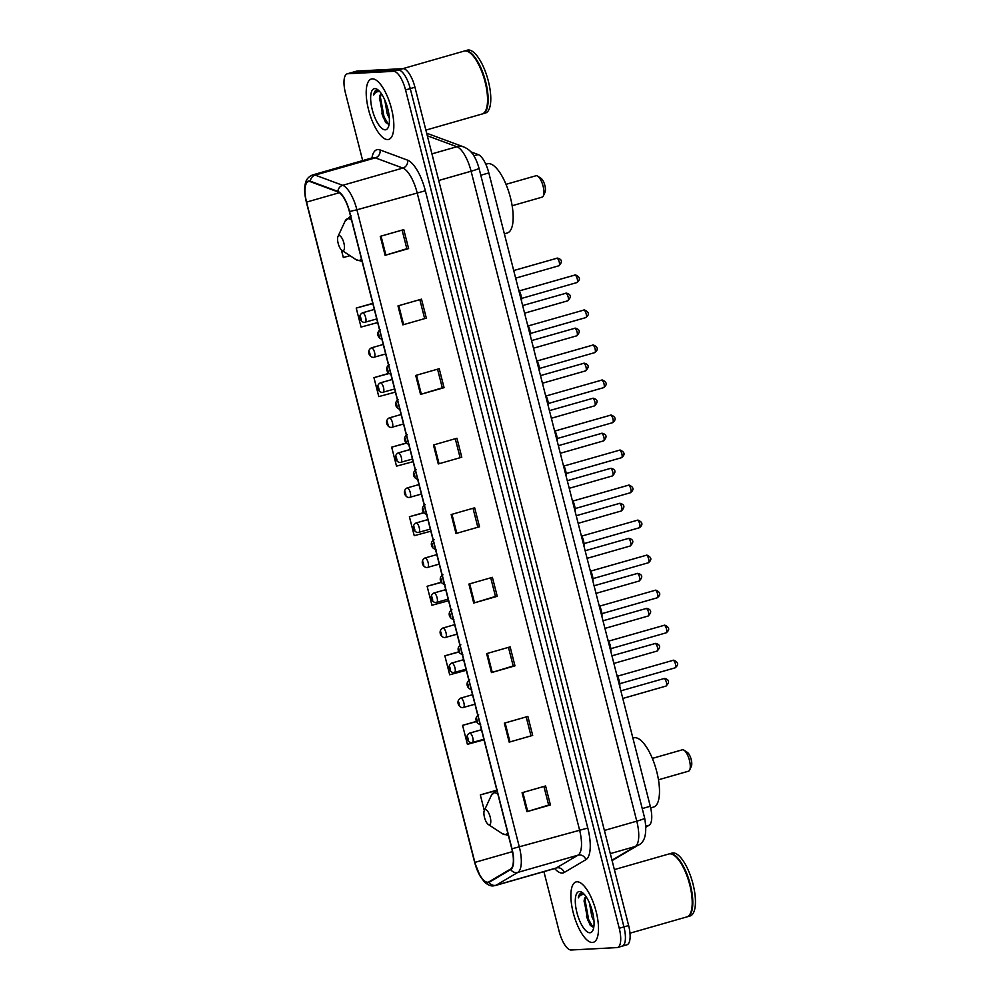 <?xml version="1.0" encoding="UTF-8"?>
<svg xmlns="http://www.w3.org/2000/svg" width="1000" height="1000" viewBox="0 0 1000 1000"><rect width="100%" height="100%" fill="white"/><g stroke="black" fill="none" stroke-linecap="round" stroke-linejoin="round"><path stroke-width="1.5" d="M470.85 151.85L478.175 154.562A19.625 7 74 0 1 488.837 172.938L650.275 806.263A19.625 7 74 0 1 649.125 825.25L646.05 827.075M381.737 113.15A26.175 9.338 -106 0 0 386.075 122.837L383.05 116.912L379.55 97.775M586.4 916.075A26.175 9.338 -106 0 0 590.737 925.763L587.712 919.837L584.212 900.688M621.613 946.25A19.625 7 -106 0 0 622.188 946.162L626.888 944.812A19.625 7 -106 0 0 628.638 925.562L414.95 87.238A19.625 7 -106 0 0 402.962 68.65L357.188 71.05A19.625 7 -106 0 0 356.613 71.15L351.912 72.487A19.625 7 -106 0 1 352.488 72.4A19.625 7 -106 0 0 351.912 72.487L347.212 73.838A19.625 7 -106 0 0 345.462 93.088L362.675 160.6M622.188 946.162A19.625 7 -106 0 0 623.938 926.912L410.25 88.588A19.625 7 -106 0 0 398.263 70L352.488 72.4L398.263 70A19.625 7 -106 0 1 410.25 88.588L623.938 926.912A19.625 7 -106 0 1 622.188 946.162L617.487 947.5A19.625 7 -106 0 0 619.237 928.263L405.55 89.938A19.625 7 -106 0 0 393.562 71.338L347.788 73.737A19.625 7 -106 0 0 347.212 73.838M592.413 942.475A31.412 11.2 -106 0 0 593.325 942.325A31.412 11.2 -106 0 0 595.8 910.288A31.412 11.2 -106 0 0 576.95 881.787A31.412 11.2 -106 0 0 576.038 881.938A31.412 11.2 -106 0 0 573.562 913.975A31.412 11.2 -106 0 0 592.413 942.475A31.412 11.2 -106 0 0 593.325 942.325A31.412 11.2 -106 0 0 595.8 910.288A31.412 11.2 -106 0 0 576.95 881.787A31.412 11.2 -106 0 0 576.038 881.938A31.412 11.2 -106 0 0 573.562 913.975A31.412 11.2 -106 0 0 592.413 942.475M387.75 139.562A31.412 11.2 -106 0 0 388.663 139.412A31.412 11.2 -106 0 0 391.138 107.362A31.412 11.2 -106 0 0 372.287 78.863A31.412 11.2 -106 0 0 371.375 79.013A31.412 11.2 -106 0 0 368.9 111.05A31.412 11.2 -106 0 0 387.75 139.562A31.412 11.2 -106 0 0 388.663 139.412A31.412 11.2 -106 0 0 391.138 107.362A31.412 11.2 -106 0 0 372.287 78.863A31.412 11.2 -106 0 0 371.375 79.013A31.412 11.2 -106 0 0 368.9 111.05A31.412 11.2 -106 0 0 387.75 139.562M487.663 882.225A20.938 7.475 74 0 1 474.875 862.387L306.562 202.1A20.938 7.475 74 0 1 308.438 181.575A20.938 7.475 74 0 1 310.438 181.713L337.975 191.925A20.938 7.475 74 0 1 349.363 211.513L511.8 848.8A20.938 7.475 74 0 1 510.575 869.05L488.9 881.85A20.938 7.475 74 0 1 488.263 882.125A20.938 7.475 74 0 1 487.663 882.225M487.788 882.725A21.463 7.662 -106 0 0 489.062 882.35L510.737 869.55A21.463 7.662 -106 0 0 512 848.787L349.55 211.5A21.463 7.662 -106 0 0 337.887 191.425L310.35 181.213A21.463 7.662 -106 0 0 306.375 202.113L474.688 862.4A21.463 7.662 -106 0 0 487.788 882.725M543.913 871.637L559.15 931.413A19.625 7 -106 0 0 571.138 950L616.912 947.6A19.625 7 -106 0 0 617.487 947.5M415.725 375.438L439.225 368.713L444.062 387.675L420.55 394.412L415.725 375.438M397.987 305.9L421.5 299.163L426.337 318.137L402.825 324.862L397.987 305.9M380.262 236.35L403.775 229.625L408.612 248.588L385.1 255.325L380.262 236.35M468.9 584.075L492.4 577.35L497.238 596.312L473.738 603.038L468.9 584.075M486.625 653.625L510.138 646.888L514.963 665.85L491.463 672.588L486.625 653.625M504.35 723.162L527.863 716.438L532.688 735.4L509.188 742.138L504.35 723.162M522.075 792.712L545.588 785.975L550.425 804.95L526.912 811.675L522.075 792.712M433.45 444.988L456.95 438.25L461.788 457.225L438.275 463.95L433.45 444.988M451.175 514.538L474.675 507.8L479.513 526.763L456.012 533.5L451.175 514.538M388.862 373.363L373.95 377.638L378.787 396.6L395.4 392.1M372.775 303.35L356.225 308.087L361.05 327.062L377.663 322.562M341.4 249.963L343.325 257.512L350.025 255.7M441.325 582.2L427.125 586.263L431.962 605.237L448.575 600.737M458.938 651.775L444.85 655.812L449.688 674.775L466.3 670.275M476.587 721.35L462.575 725.35L467.413 744.325L484.025 739.825M495.825 790.45L480.312 794.9L484.3 810.562A7.85 2.8 -106 0 0 484.65 817.987A7.85 2.8 -106 0 0 488.312 824.488A7.85 2.8 -106 0 0 489.275 824.812A7.85 2.8 -106 0 0 490.2 817.075A7.85 2.8 -106 0 0 485.412 809.638A7.85 2.8 -106 0 0 484.312 810.537L491.388 795.263A21.637 7.725 -106 0 1 494.4 792.763A21.637 7.725 -106 0 1 497.9 794.275M406.275 443L391.675 447.175L396.512 466.15L413.125 461.65M423.775 512.612L409.4 516.725L414.237 535.688L430.85 531.188M479.513 526.763L456.012 533.5M461.788 457.225L438.275 463.95M550.425 804.95L548.65 805.037M543.913 786.45L548.663 805.062L526.912 811.675M532.688 735.4L509.188 742.138M514.963 665.85L513.2 665.95M508.462 647.362L513.2 665.975L491.463 672.588M497.238 596.312L495.475 596.4M490.737 577.825L495.475 596.438L473.738 603.038M408.612 248.588L406.838 248.688M402.1 230.1L406.85 248.713L385.1 255.325M426.337 318.137L402.825 324.862M444.062 387.675L442.287 387.775M437.55 369.188L442.3 387.8L420.55 394.412M409.4 516.725L423.913 512.8M427.125 586.263L441.45 582.388M444.85 655.812L459.038 651.975M462.575 725.35L476.662 721.538M480.312 794.9L495.037 790.913M391.675 447.175L406.45 443.175M373.95 377.638L389.087 373.537M356.225 308.087L372.837 303.587M473.013 508.275L477.75 526.888M526.188 716.912L530.925 735.525M455.275 438.738L460.025 457.337M419.825 299.65L424.575 318.25M629.975 933.188L686.838 916.912A32.713 11.675 -106 0 0 690.438 913.3A32.713 11.675 -106 0 0 689.05 882.237A32.713 11.675 -106 0 0 673.787 855.163A32.713 11.675 -106 0 0 669.775 853.85A32.713 11.675 -106 0 0 668.825 854L614.375 869.6M687.125 916.812A32.713 11.675 -106 0 0 687.425 916.737A32.713 11.675 -106 0 0 690 883.363A32.713 11.675 -106 0 0 670.362 853.675A32.713 11.675 -106 0 0 669.412 853.838A32.713 11.675 -106 0 0 669.112 853.925M687.425 916.737L690.062 915.987A32.713 11.675 -106 0 0 692.638 882.613A32.713 11.675 -106 0 0 673 852.925A32.713 11.675 -106 0 0 672.05 853.075L669.412 853.838M593.987 921.15L591.85 916.65L589.425 902.862M592.975 913.938L592.038 910.163M585.938 896.488A14.787 5.275 -106 0 0 584.1 901.3L586.112 896.737M582.175 892.975L581.2 893.062M589.938 932.75A21.337 7.612 -106 0 0 592.9 930.288A21.337 7.612 -106 0 0 592 910.037A21.337 7.612 -106 0 0 582.05 892.375A21.337 7.612 -106 0 0 579.425 891.513A21.337 7.612 -106 0 0 576.9 912.537A21.337 7.612 -106 0 0 589.938 932.75M581.763 892.962C580.013 893.112 578.862 894.75 578.3 897.887C579.837 895.288 581.862 894.188 584.388 894.587M584.1 901.3L589.987 924.9L592.95 927.075M690.525 913.112A32.388 11.55 -106 0 0 690.6 912.938A32.388 11.55 -106 0 0 689.225 882.188A32.388 11.55 -106 0 0 674.125 855.375A32.388 11.55 -106 0 0 673.95 855.275M578.3 897.887L581.575 892.987M592.85 927.062L588.65 919.575L585.15 900.575L585.4 897.613M688.125 771.25A11.125 3.962 -106 0 0 688.45 771.2A11.125 3.962 -106 0 0 689.675 769.975A11.125 3.962 -106 0 0 689.2 759.412A11.125 3.962 -106 0 0 684.013 750.2A11.125 3.962 -106 0 0 682.65 749.762A11.125 3.962 -106 0 0 682.325 749.812L652.337 758.4M650.662 807.887L653.575 807.05A35.987 12.837 -106 0 0 656.4 770.337A35.987 12.837 -106 0 0 634.8 737.688A35.987 12.837 -106 0 0 633.75 737.862L632.9 738.1M689.675 769.975L691.35 766.35A7.85 2.8 -106 0 0 691.025 758.9A7.85 2.8 -106 0 0 687.362 752.387L684.013 750.2M541.8 197.2A11.125 3.962 -106 0 0 542.125 197.15A11.125 3.962 -106 0 0 543.35 195.912A11.125 3.962 -106 0 0 542.875 185.362A11.125 3.962 -106 0 0 537.688 176.15A11.125 3.962 -106 0 0 536.325 175.7A11.125 3.962 -106 0 0 536 175.75L506.012 184.338M339.087 235.575A7.85 2.8 -106 0 0 337.987 236.488A7.85 2.8 -106 0 0 338.325 243.938A7.85 2.8 -106 0 0 341.987 250.438A7.85 2.8 -106 0 0 342.95 250.75A7.85 2.8 -106 0 0 343.875 243.012A7.85 2.8 -106 0 0 339.087 235.575M504.363 233.825L507.25 233A35.987 12.837 -106 0 0 510.075 196.287A35.987 12.837 -106 0 0 488.475 163.625A35.987 12.837 -106 0 0 487.425 163.8L485.825 164.262M543.35 195.912L545.025 192.288A7.85 2.8 -106 0 0 544.7 184.838A7.85 2.8 -106 0 0 541.038 178.337L537.688 176.15M425.875 130.113L482.175 113.987A32.713 11.675 -106 0 0 485.775 110.375A32.713 11.675 -106 0 0 484.387 79.325A32.713 11.675 -106 0 0 469.125 52.237A32.713 11.675 -106 0 0 465.112 50.925A32.713 11.675 -106 0 0 464.162 51.087L402.788 68.662M482.463 113.9A32.713 11.675 -106 0 0 482.762 113.825A32.713 11.675 -106 0 0 485.337 80.45A32.713 11.675 -106 0 0 465.7 50.763A32.713 11.675 -106 0 0 464.75 50.912A32.713 11.675 -106 0 0 464.45 51.013M482.762 113.825L485.4 113.062A32.713 11.675 -106 0 0 487.975 79.688A32.713 11.675 -106 0 0 468.338 50A32.713 11.675 -106 0 0 467.388 50.163L464.75 50.912M389.338 118.225L387.188 113.737L384.762 99.938M388.312 111.025L387.375 107.238M381.275 93.562A14.787 5.275 -106 0 0 379.438 98.375L381.45 93.812M377.512 90.062L376.55 90.138M385.275 129.825A21.337 7.612 -106 0 0 388.237 127.362A21.337 7.612 -106 0 0 387.337 107.112A21.337 7.612 -106 0 0 377.388 89.45A21.337 7.612 -106 0 0 374.762 88.6A21.337 7.612 -106 0 0 372.25 109.612A21.337 7.612 -106 0 0 385.275 129.825M377.1 90.05C375.35 90.188 374.2 91.838 373.638 94.975C375.175 92.362 377.2 91.263 379.725 91.675M379.438 98.375L385.325 121.988L388.3 124.15M485.863 110.2A32.388 11.55 -106 0 0 485.938 110.013A32.388 11.55 -106 0 0 484.562 79.275A32.388 11.55 -106 0 0 469.462 52.462A32.388 11.55 -106 0 0 469.288 52.35M373.638 94.975L376.912 90.062M388.188 124.138L383.988 116.65L380.487 97.65L380.737 94.688M646 826.15L649.125 825.25M642.237 808.562L650.275 806.263M480.8 175.238L488.837 172.938M473.85 155.8L478.175 154.562M426.675 133.225A13.088 11.825 -69.6 0 1 427.488 133.5L463.775 146.95C467.762 148.912 474.2 151.438 479.012 168.238A13.088 1 165.7 0 1 471.1 171.225L438.725 180.487M628.638 925.562L619.237 928.263M357.188 71.05L347.788 73.737M402.962 68.65L393.562 71.338M414.95 87.238L405.55 89.938M611.975 860.212L635.237 846.488L610.3 853.625M479.012 168.238L644.688 818.188C647.262 833.462 645 842.513 637.888 845.35A13.088 12.175 -120.6 0 1 635.237 846.488A26.175 9.338 -106 0 0 636.775 821.162L604.388 830.438M644.688 818.188A13.088 1 165.7 0 1 636.775 821.162L471.1 171.225A26.175 9.338 -106 0 0 456.875 146.725L431.938 153.875M463.775 146.95A13.088 11.825 -69.6 0 0 456.875 146.725L427.312 135.762M474.875 862.387L512.45 851.637M371.95 157.938A32.713 11.675 74 0 1 377.837 149.562A32.713 11.675 74 0 1 380.025 149.925L407.562 160.15A32.713 11.675 74 0 1 425.35 190.763L587.788 828.037A32.713 11.675 74 0 1 585.875 859.688L564.2 872.487A32.713 11.675 74 0 1 554.675 868.55M310.35 181.213A6.538 5.913 -69.6 0 1 315.15 175.1L375.325 157.863A26.175 9.338 -106 0 0 373.575 157.562A26.175 9.338 -106 0 0 372.812 157.688L373.438 157.575M349.55 211.5L356.912 209.8L519.35 847.087A26.175 9.338 74 0 1 517.825 872.4L496.15 885.2A26.175 9.338 74 0 1 495.35 885.537L555.525 868.312A26.175 9.338 -106 0 0 556.325 867.962L578 855.163A26.175 9.338 -106 0 0 579.538 829.85L417.088 192.562A26.175 9.338 -106 0 0 402.863 168.075L375.325 157.863A6.538 5.913 110.4 0 0 380.025 149.925M489.062 882.35A6.538 6.088 -120.6 0 0 496.15 885.2L556.325 867.962A6.538 6.088 59.4 0 1 564.2 872.487M587.788 828.037L512 848.787M337.887 191.425A6.538 5.913 -69.6 0 1 342.688 185.312A26.175 9.338 74 0 1 356.912 209.8L425.35 190.763M585.875 859.688A6.538 6.088 59.4 0 0 578 855.163L517.825 872.4A6.538 6.088 -120.6 0 1 510.737 869.55M306.375 202.113L306.35 202.075C303.675 189.525 304.762 187.025 305.3 183.663C306.025 179.6 308.463 176.688 312.638 174.925A26.175 9.338 74 0 1 315.15 175.1L342.688 185.312L402.863 168.075A6.538 5.913 110.4 0 0 407.562 160.15M306.562 202.1L339.4 192.7M451.962 514.3L456.8 533.263M469.688 583.85L474.525 602.812M487.413 653.4L492.25 672.35M505.138 722.938L509.975 741.9M522.863 792.487L527.7 811.438M434.237 444.762L439.062 463.725M416.512 375.213L421.337 394.175M398.787 305.675L403.612 324.637M381.05 236.125L385.887 255.087M488.312 824.488L502.4 833.713A21.637 7.725 -106 0 0 505.05 834.587A21.637 7.725 -106 0 0 507.713 832.75M351.575 220.212A21.637 7.725 -106 0 0 348.075 218.713A21.637 7.725 -106 0 0 345.062 221.2L337.987 236.488M341.987 250.438L356.075 259.662A21.637 7.725 -106 0 0 358.725 260.525A21.637 7.725 -106 0 0 361.388 258.7M665.888 686.087A3.925 1.4 -106 0 0 666 686.075A3.925 1.4 -106 0 0 666.312 682.075A3.925 1.4 -106 0 0 663.95 678.5A3.925 1.4 -106 0 0 663.838 678.525A3.925 1.4 -106 0 0 663.737 678.575M469.438 733.213A4.913 1.75 74 0 1 469.637 733.112A4.913 1.75 74 0 1 469.775 733.1A4.913 1.75 74 0 1 472.725 737.55A4.913 1.75 74 0 1 472.337 742.55A4.913 1.75 74 0 1 472.2 742.575M468.45 740.263L467.65 737.1L468.45 740.263M656.963 651.062A3.925 1.4 -106 0 0 657.075 651.05A3.925 1.4 -106 0 0 657.387 647.05A3.925 1.4 -106 0 0 655.025 643.475A3.925 1.4 -106 0 0 654.912 643.5A3.925 1.4 -106 0 0 654.812 643.55M460.5 698.188A4.913 1.75 74 0 1 460.712 698.088A4.913 1.75 74 0 1 460.85 698.075A4.913 1.75 74 0 1 463.8 702.525A4.913 1.75 74 0 1 463.413 707.525A4.913 1.75 74 0 1 463.263 707.55M459.525 705.238L458.725 702.075L459.525 705.238M648.037 616.038A3.925 1.4 -106 0 0 648.15 616.025A3.925 1.4 -106 0 0 648.462 612.025A3.925 1.4 -106 0 0 646.1 608.45A3.925 1.4 -106 0 0 645.987 608.475A3.925 1.4 -106 0 0 645.875 608.525M451.575 663.162A4.913 1.75 74 0 1 451.788 663.062A4.913 1.75 74 0 1 451.925 663.05A4.913 1.75 74 0 1 454.875 667.5A4.913 1.75 74 0 1 454.487 672.5A4.913 1.75 74 0 1 454.338 672.525M450.6 670.212L449.787 667.05L450.6 670.212M639.1 581.013A3.925 1.4 -106 0 0 639.225 581A3.925 1.4 -106 0 0 639.525 577A3.925 1.4 -106 0 0 637.175 573.425A3.925 1.4 -106 0 0 637.062 573.45A3.925 1.4 -106 0 0 636.95 573.5M442.65 628.138A4.913 1.75 74 0 1 442.85 628.038A4.913 1.75 74 0 1 443 628.025A4.913 1.75 74 0 1 445.938 632.475A4.913 1.75 74 0 1 445.55 637.475A4.913 1.75 74 0 1 445.412 637.5M441.675 635.188L440.863 632.025L441.675 635.188M630.175 545.988A3.925 1.4 -106 0 0 630.288 545.975A3.925 1.4 -106 0 0 630.6 541.975A3.925 1.4 -106 0 0 628.25 538.4A3.925 1.4 -106 0 0 628.125 538.425A3.925 1.4 -106 0 0 628.025 538.475M433.725 593.112A4.913 1.75 74 0 1 433.925 593.013A4.913 1.75 74 0 1 434.062 593A4.913 1.75 74 0 1 437.013 597.45A4.913 1.75 74 0 1 436.625 602.45A4.913 1.75 74 0 1 436.488 602.475M432.738 600.163L431.938 597L432.738 600.163M621.25 510.962A3.925 1.4 -106 0 0 621.362 510.95A3.925 1.4 -106 0 0 621.675 506.95A3.925 1.4 -106 0 0 619.312 503.375A3.925 1.4 -106 0 0 619.2 503.4A3.925 1.4 -106 0 0 619.1 503.45M424.8 558.088A4.913 1.75 74 0 1 425 557.987A4.913 1.75 74 0 1 425.138 557.975A4.913 1.75 74 0 1 428.088 562.425A4.913 1.75 74 0 1 427.7 567.425A4.913 1.75 74 0 1 427.562 567.45M423.812 565.138L423.013 561.975L423.812 565.138M612.325 475.938A3.925 1.4 -106 0 0 612.438 475.925A3.925 1.4 -106 0 0 612.75 471.925A3.925 1.4 -106 0 0 610.388 468.35A3.925 1.4 -106 0 0 610.275 468.375A3.925 1.4 -106 0 0 610.163 468.425M415.863 523.062A4.913 1.75 74 0 1 416.075 522.962A4.913 1.75 74 0 1 416.213 522.95A4.913 1.75 74 0 1 419.162 527.4A4.913 1.75 74 0 1 418.775 532.4A4.913 1.75 74 0 1 418.625 532.425M414.888 530.112L414.075 526.95L414.888 530.112M603.4 440.913A3.925 1.4 -106 0 0 603.513 440.9A3.925 1.4 -106 0 0 603.812 436.9A3.925 1.4 -106 0 0 601.462 433.325A3.925 1.4 -106 0 0 601.35 433.35A3.925 1.4 -106 0 0 601.237 433.4M406.938 488.038A4.913 1.75 74 0 1 407.137 487.938A4.913 1.75 74 0 1 407.287 487.925A4.913 1.75 74 0 1 410.225 492.375A4.913 1.75 74 0 1 409.85 497.375A4.913 1.75 74 0 1 409.7 497.4M405.962 495.087L405.15 491.925L405.962 495.087M594.462 405.887A3.925 1.4 -106 0 0 594.575 405.875A3.925 1.4 -106 0 0 594.888 401.875A3.925 1.4 -106 0 0 592.537 398.3A3.925 1.4 -106 0 0 592.425 398.325A3.925 1.4 -106 0 0 592.312 398.375M398.013 453.013A4.913 1.75 74 0 1 398.212 452.912A4.913 1.75 74 0 1 398.363 452.9A4.913 1.75 74 0 1 401.3 457.35A4.913 1.75 74 0 1 400.913 462.35A4.913 1.75 74 0 1 400.775 462.375M397.025 460.062L396.225 456.9L397.025 460.062M585.538 370.863A3.925 1.4 -106 0 0 585.65 370.85A3.925 1.4 -106 0 0 585.962 366.838A3.925 1.4 -106 0 0 583.6 363.275A3.925 1.4 -106 0 0 583.488 363.3A3.925 1.4 -106 0 0 583.387 363.35M389.087 417.987A4.913 1.75 74 0 1 389.288 417.887A4.913 1.75 74 0 1 389.425 417.875A4.913 1.75 74 0 1 392.375 422.325A4.913 1.75 74 0 1 391.987 427.325A4.913 1.75 74 0 1 391.85 427.35M388.1 425.037L387.3 421.875L388.1 425.037M576.613 335.838A3.925 1.4 -106 0 0 576.725 335.825A3.925 1.4 -106 0 0 577.038 331.812A3.925 1.4 -106 0 0 574.675 328.25A3.925 1.4 -106 0 0 574.562 328.275A3.925 1.4 -106 0 0 574.462 328.325M380.15 382.962A4.913 1.75 74 0 1 380.363 382.863A4.913 1.75 74 0 1 380.5 382.85A4.913 1.75 74 0 1 383.45 387.3A4.913 1.75 74 0 1 383.062 392.3A4.913 1.75 74 0 1 382.925 392.325M379.175 390.012L378.375 386.85L379.175 390.012M567.688 300.812A3.925 1.4 -106 0 0 567.8 300.8A3.925 1.4 -106 0 0 568.112 296.788A3.925 1.4 -106 0 0 565.75 293.225A3.925 1.4 -106 0 0 565.638 293.25A3.925 1.4 -106 0 0 565.525 293.3M371.225 347.938A4.913 1.75 74 0 1 371.438 347.837A4.913 1.75 74 0 1 371.575 347.825A4.913 1.75 74 0 1 374.525 352.275A4.913 1.75 74 0 1 374.137 357.275A4.913 1.75 74 0 1 373.988 357.3M370.25 354.988L369.438 351.825L370.25 354.988M558.75 265.788A3.925 1.4 -106 0 0 558.875 265.775A3.925 1.4 -106 0 0 559.175 261.762A3.925 1.4 -106 0 0 556.825 258.2A3.925 1.4 -106 0 0 556.712 258.225A3.925 1.4 -106 0 0 556.6 258.275M362.3 312.913A4.913 1.75 74 0 1 362.5 312.812A4.913 1.75 74 0 1 362.65 312.8A4.913 1.75 74 0 1 365.588 317.25A4.913 1.75 74 0 1 365.2 322.25A4.913 1.75 74 0 1 365.062 322.275M361.325 319.962L360.513 316.8L361.325 319.962M674.963 667.875A3.925 1.4 -106 0 0 675.088 667.85A3.925 1.4 -106 0 0 675.387 663.85A3.925 1.4 -106 0 0 673.037 660.288A3.925 1.4 -106 0 0 672.925 660.3A3.925 1.4 -106 0 0 672.812 660.35M476.725 718.875L477.525 722.038L476.725 718.875M619.55 685.7A9.812 3.5 -106 0 0 617.025 675.788M616.7 674.538A9.162 3.262 74 0 1 619.8 686.688M666.038 632.85A3.925 1.4 -106 0 0 666.15 632.825A3.925 1.4 -106 0 0 666.462 628.825A3.925 1.4 -106 0 0 664.1 625.262A3.925 1.4 -106 0 0 663.988 625.275A3.925 1.4 -106 0 0 663.888 625.325M467.8 683.85L468.6 687.013L467.8 683.85M610.612 650.675A9.812 3.5 -106 0 0 608.088 640.763M607.775 639.513A9.162 3.262 74 0 1 610.862 651.663M657.113 597.825A3.925 1.4 -106 0 0 657.225 597.8A3.925 1.4 -106 0 0 657.537 593.8A3.925 1.4 -106 0 0 655.175 590.237A3.925 1.4 -106 0 0 655.062 590.25A3.925 1.4 -106 0 0 654.963 590.3M458.875 648.825L459.675 651.988L458.875 648.825M601.688 615.65A9.812 3.5 -106 0 0 599.163 605.737M598.837 604.487A9.162 3.262 74 0 1 601.938 616.638M648.188 562.8A3.925 1.4 -106 0 0 648.3 562.775A3.925 1.4 -106 0 0 648.612 558.775A3.925 1.4 -106 0 0 646.25 555.212A3.925 1.4 -106 0 0 646.137 555.225A3.925 1.4 -106 0 0 646.025 555.275M449.938 613.8L450.75 616.962L449.938 613.8M592.762 580.625A9.812 3.5 -106 0 0 590.237 570.712M589.913 569.462A9.162 3.262 74 0 1 593.013 581.613M639.263 527.775A3.925 1.4 -106 0 0 639.375 527.75A3.925 1.4 -106 0 0 639.675 523.75A3.925 1.4 -106 0 0 637.325 520.188A3.925 1.4 -106 0 0 637.212 520.2A3.925 1.4 -106 0 0 637.1 520.25M441.012 578.775L441.825 581.938L441.012 578.775M583.837 545.6A9.812 3.5 -106 0 0 581.312 535.688M580.988 534.438A9.162 3.262 74 0 1 584.087 546.587M630.325 492.75A3.925 1.4 -106 0 0 630.438 492.725A3.925 1.4 -106 0 0 630.75 488.725A3.925 1.4 -106 0 0 628.4 485.163A3.925 1.4 -106 0 0 628.275 485.175A3.925 1.4 -106 0 0 628.175 485.225M432.088 543.75L432.887 546.912L432.088 543.75M574.9 510.575A9.812 3.5 -106 0 0 572.375 500.662M572.062 499.412A9.162 3.262 74 0 1 575.163 511.562M621.4 457.725A3.925 1.4 -106 0 0 621.512 457.7A3.925 1.4 -106 0 0 621.825 453.7A3.925 1.4 -106 0 0 619.462 450.138A3.925 1.4 -106 0 0 619.35 450.15A3.925 1.4 -106 0 0 619.25 450.2M423.162 508.725L423.963 511.887L423.162 508.725M565.975 475.55A9.812 3.5 -106 0 0 563.45 465.637M563.138 464.387A9.162 3.262 74 0 1 566.225 476.538M612.475 422.7A3.925 1.4 -106 0 0 612.587 422.675A3.925 1.4 -106 0 0 612.9 418.675A3.925 1.4 -106 0 0 610.538 415.112A3.925 1.4 -106 0 0 610.425 415.125A3.925 1.4 -106 0 0 610.312 415.175M414.225 473.7L415.037 476.863L414.225 473.7M557.05 440.525A9.812 3.5 -106 0 0 554.525 430.613M554.2 429.363A9.162 3.262 74 0 1 557.3 441.512M603.55 387.675A3.925 1.4 -106 0 0 603.663 387.65A3.925 1.4 -106 0 0 603.962 383.65A3.925 1.4 -106 0 0 601.613 380.087A3.925 1.4 -106 0 0 601.5 380.1A3.925 1.4 -106 0 0 601.388 380.15M405.3 438.675L406.112 441.838L405.3 438.675M548.125 405.5A9.812 3.5 -106 0 0 545.6 395.588M545.275 394.338A9.162 3.262 74 0 1 548.375 406.488M594.612 352.65A3.925 1.4 -106 0 0 594.738 352.625A3.925 1.4 -106 0 0 595.037 348.625A3.925 1.4 -106 0 0 592.688 345.062A3.925 1.4 -106 0 0 592.575 345.075A3.925 1.4 -106 0 0 592.463 345.125M396.375 403.65L397.175 406.812L396.375 403.65M539.2 370.475A9.812 3.5 -106 0 0 536.675 360.562M536.35 359.312A9.162 3.262 74 0 1 539.45 371.463M585.688 317.625A3.925 1.4 -106 0 0 585.8 317.6A3.925 1.4 -106 0 0 586.112 313.6A3.925 1.4 -106 0 0 583.75 310.038A3.925 1.4 -106 0 0 583.638 310.05A3.925 1.4 -106 0 0 583.538 310.1M387.45 368.625L388.25 371.788L387.45 368.625M530.262 335.45A9.812 3.5 -106 0 0 527.737 325.538M527.425 324.288A9.162 3.262 74 0 1 530.513 336.438M576.763 282.6A3.925 1.4 -106 0 0 576.875 282.575A3.925 1.4 -106 0 0 577.188 278.575A3.925 1.4 -106 0 0 574.825 275.012A3.925 1.4 -106 0 0 574.712 275.025A3.925 1.4 -106 0 0 574.612 275.075M378.525 333.6L379.325 336.763L378.525 333.6M521.337 300.425A9.812 3.5 -106 0 0 518.812 290.512M518.488 289.262A9.162 3.262 74 0 1 521.587 301.413M426.675 133.212L427.488 133.5M637.888 845.35L612.075 860.588M306.35 202.075L474.65 862.375L480.262 876.4L484.438 881.938C487.725 884.938 490.688 886.25 493.325 885.875L495.35 885.537M312.638 174.925L372.812 157.688M497.4 789.837L491.388 795.263M508.413 835.462L502.4 833.713M688.45 771.2L658.462 779.788M351.075 215.787L345.062 221.2M362.088 261.4L356.075 259.662M542.125 197.15L512.137 205.738M622.8 698.45L666 686.075C669.775 682.225 669.3 679.663 664.587 678.4L620.85 690.837M483.875 739.25L471.562 742.688C467.5 742.575 464.425 735.987 469.637 733.112L481.45 729.737M613.862 663.425L657.075 651.05C660.837 647.2 660.375 644.638 655.662 643.375L611.925 655.812M474.95 704.225L462.638 707.663C458.575 707.55 455.5 700.962 460.712 698.088L472.525 694.712M604.938 628.4L648.15 616.025C651.912 612.175 651.45 609.612 646.737 608.35L603 620.788M466.025 669.2L453.713 672.638C449.65 672.525 446.575 665.938 451.788 663.062L463.6 659.688M596.013 593.375L639.225 581C642.987 577.15 642.513 574.587 637.812 573.325L594.075 585.763M457.1 634.175L444.775 637.612C440.712 637.5 437.638 630.913 442.85 628.038L454.675 624.663M587.087 558.35L630.288 545.975C634.062 542.125 633.587 539.562 628.875 538.3L585.138 550.737M448.175 599.15L435.85 602.587C431.788 602.475 428.713 595.887 433.925 593.013L445.75 589.637M578.15 523.325L621.362 510.95C625.138 507.1 624.663 504.538 619.95 503.275L576.213 515.712M439.237 564.125L426.925 567.562C422.863 567.45 419.787 560.862 425 557.987L436.812 554.612M569.225 488.3L612.438 475.925C616.2 472.075 615.737 469.513 611.025 468.25L567.288 480.688M430.312 529.1L418 532.537C413.938 532.425 410.863 525.837 416.075 522.962L427.887 519.587M560.3 453.275L603.513 440.9C607.275 437.05 606.8 434.487 602.1 433.225L558.362 445.662M421.388 494.075L409.062 497.512C405.012 497.4 401.938 490.812 407.137 487.938L418.963 484.562M551.375 418.25L594.575 405.875C598.35 402.025 597.875 399.462 593.162 398.2L549.438 410.637M412.463 459.05L400.138 462.488C396.075 462.375 393 455.788 398.212 452.912L410.037 449.538M542.45 383.225L585.65 370.85C589.425 367 588.95 364.438 584.237 363.175L540.5 375.613M403.525 424.025L391.213 427.463C387.15 427.35 384.075 420.763 389.288 417.887L401.1 414.513M533.513 348.2L576.725 335.825C580.487 331.975 580.025 329.412 575.312 328.15L531.575 340.588M394.6 389L382.287 392.438C378.225 392.325 375.15 385.737 380.363 382.863L392.175 379.487M524.587 313.175L567.8 300.8C571.562 296.95 571.1 294.387 566.388 293.125L522.65 305.562M385.675 353.975L373.363 357.413C369.3 357.3 366.225 350.712 371.438 347.837L383.25 344.462M515.662 278.15L558.875 265.775C562.638 261.925 562.163 259.363 557.463 258.1L513.725 270.538M376.75 318.95L364.425 322.388C360.363 322.275 357.287 315.688 362.5 312.812L374.325 309.438M617.625 676.137L673.662 660.175C678.413 662.288 678.875 664.85 675.088 667.85L619.788 683.688M478.713 714.9C473.5 717.775 476.575 724.362 480.637 724.463M616.65 674.325L619.012 679.862L619.862 686.925M608.7 641.112L664.737 625.15C669.475 627.263 669.95 629.825 666.15 632.825L610.862 648.662M469.787 679.875C464.575 682.75 467.65 689.338 471.712 689.438M607.712 639.3L610.087 644.837L610.925 651.9M599.775 606.087L655.812 590.125C660.55 592.238 661.025 594.8 657.225 597.8L601.938 613.638M460.863 644.85C455.65 647.725 458.725 654.312 462.788 654.412M598.787 604.275L601.163 609.812L602 616.875M590.85 571.062L646.888 555.1C651.625 557.212 652.1 559.775 648.3 562.775L593.013 578.612M451.938 609.825C446.725 612.7 449.8 619.288 453.862 619.388M589.862 569.25L592.225 574.788L593.075 581.85M581.912 536.038L637.962 520.075C642.7 522.188 643.162 524.75 639.375 527.75L584.075 543.587M443 574.8C437.788 577.675 440.863 584.263 444.925 584.362M580.938 534.225L583.3 539.763L584.15 546.825M572.987 501.012L629.025 485.05C633.775 487.163 634.237 489.725 630.438 492.725L575.15 508.562M434.075 539.775C428.862 542.65 431.938 549.237 436 549.338M572 499.2L574.375 504.738L575.225 511.8M564.062 465.988L620.1 450.025C624.837 452.137 625.312 454.7 621.512 457.7L566.225 473.537M425.15 504.75C419.938 507.625 423.013 514.212 427.075 514.312M563.075 464.175L565.45 469.712L566.287 476.775M555.138 430.962L611.175 415C615.913 417.113 616.388 419.675 612.587 422.675L557.3 438.512M416.225 469.725C411.012 472.6 414.087 479.188 418.15 479.288M554.15 429.15L556.525 434.688L557.362 441.75M546.2 395.938L602.25 379.975C606.987 382.088 607.463 384.65 603.663 387.65L548.362 403.488M407.287 434.7C402.088 437.575 405.163 444.162 409.212 444.263M545.225 394.125L547.587 399.663L548.438 406.725M537.275 360.913L593.312 344.95C598.062 347.062 598.525 349.625 594.738 352.625L539.438 368.462M398.363 399.675C393.15 402.55 396.225 409.137 400.288 409.237M536.3 359.1L538.663 364.637L539.513 371.7M528.35 325.887L584.388 309.925C589.125 312.038 589.6 314.6 585.8 317.6L530.513 333.438M389.438 364.65C384.225 367.525 387.3 374.113 391.362 374.212M527.362 324.075L529.738 329.613L530.575 336.675M519.425 290.863L575.462 274.9C580.2 277.013 580.675 279.575 576.875 282.575L521.587 298.412M380.513 329.625C375.3 332.5 378.375 339.087 382.438 339.188M518.438 289.05L520.812 294.587L521.65 301.65"/></g></svg>
